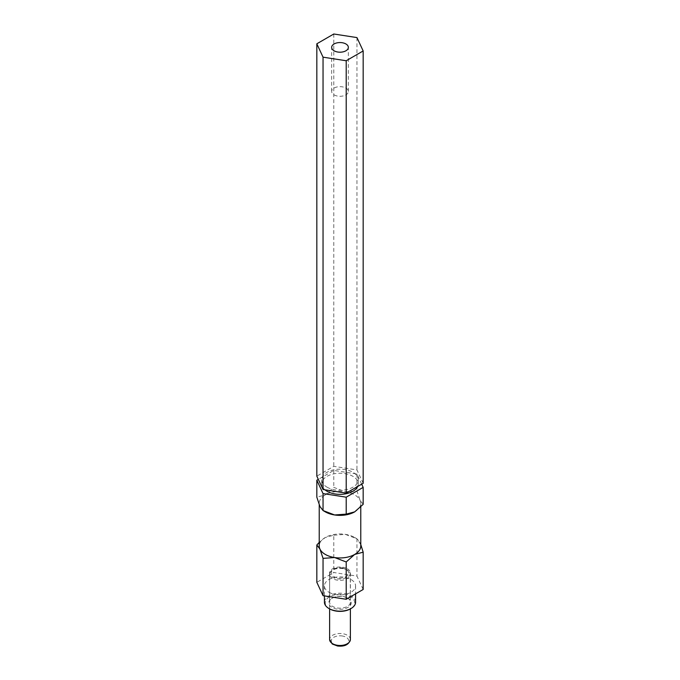<?xml version="1.0" encoding="UTF-8"?>
<svg xmlns="http://www.w3.org/2000/svg" width="680" height="680" viewBox="0 0 680 680"><rect width="100%" height="100%" fill="white"/><g stroke="black" fill="none" stroke-linecap="round" stroke-linejoin="round"><path stroke-width="0.51" stroke-dasharray="3.4 2.55" d="M361.675 484.168L356.957 474.002L333.795 470.415L318.325 479.349M357.68 486.481A18.275 10.557 0 0 0 358.275 483.794A18.275 10.557 0 0 0 340 473.238A18.275 10.557 0 0 0 321.725 483.794A18.275 10.557 0 0 0 324.989 489.821M363.171 504.339L360.06 500.276L356.957 490.96L345.372 491.793L333.795 487.381L325.312 494.896L316.829 497.173M356.957 474.002L356.957 490.96M333.795 470.415L333.795 487.381M327.072 487.186A18.275 10.557 0 0 0 346.995 489.473A18.275 10.557 0 0 0 358.275 479.723A18.275 10.557 0 0 0 340 469.175A18.275 10.557 0 0 0 321.725 479.723A18.275 10.557 0 0 0 327.072 487.186M363.171 483.31L356.957 469.931L333.795 466.344L316.829 476.136M356.957 37.587L356.957 469.931M333.795 34L333.795 466.344M334.092 94.877A8.347 4.819 0 0 0 343.196 95.922A8.347 4.819 0 0 0 348.347 91.468A8.347 4.819 0 0 0 340 86.649A8.347 4.819 0 0 0 331.653 91.468A8.347 4.819 0 0 0 334.092 94.877M325.312 511.862A20.774 11.993 180 0 1 319.94 506.481A20.774 11.993 180 0 1 319.226 503.379A20.774 11.993 180 0 1 325.312 494.896A20.774 11.993 180 0 1 345.372 491.793A20.774 11.993 180 0 1 360.06 500.276A20.774 11.993 180 0 1 360.774 503.379A20.774 11.993 180 0 1 354.85 511.768M360.774 545.955A20.774 11.993 0 0 0 360.06 542.852A20.774 11.993 0 0 0 354.688 537.481A20.774 11.993 0 0 0 345.372 534.369A20.774 11.993 0 0 0 325.312 537.481A20.774 11.993 0 0 0 319.226 545.955M347.344 568.76A10.387 5.992 180 0 1 350.387 573.002A10.387 5.992 180 0 1 340 579.003A10.387 5.992 180 0 1 329.613 573.002A10.387 5.992 180 0 1 336.022 567.46A10.387 5.992 180 0 1 347.344 568.76M347.344 597.933L347.344 597.933A10.387 5.992 180 0 1 350.387 602.174A10.387 5.992 180 0 1 343.978 607.716A10.387 5.992 180 0 1 332.656 606.415A10.387 5.992 180 0 1 329.613 602.174A10.387 5.992 180 0 1 332.656 597.933A10.387 5.992 180 0 1 347.344 597.933L347.93 598.273A11.22 6.477 0 0 0 332.07 598.273A11.22 6.477 0 0 0 332.07 607.435A11.22 6.477 0 0 0 347.93 607.435A11.22 6.477 0 0 0 347.93 598.273M329.57 608.872A14.748 8.517 180 0 1 329.57 596.836A14.748 8.517 180 0 1 350.429 596.836A14.748 8.517 180 0 1 350.429 608.872M355.58 602.174A15.58 8.993 0 0 0 340 593.181A15.58 8.993 0 0 0 324.42 602.174M328.984 592.255A15.58 8.993 0 0 0 345.958 594.201A15.58 8.993 0 0 0 355.58 585.896A15.58 8.993 0 0 0 340 576.895A15.58 8.993 0 0 0 324.42 585.896A15.58 8.993 0 0 0 328.984 592.255M363.171 589.475L356.957 576.104L333.795 572.517L316.829 582.31M319.226 542.385L325.312 537.481L333.795 535.202L333.795 572.517M333.795 535.202L345.372 534.369L356.957 538.789L356.957 576.104M354.688 537.481L356.957 538.789L360.774 544.527M342.677 636.046A8.721 5.04 0 0 0 331.475 641.903A8.721 5.04 0 0 0 345.848 644.581A8.721 5.04 0 0 0 342.677 636.046M350.387 639.489A10.387 5.992 0 0 0 343.188 633.777A10.387 5.992 0 0 0 329.613 639.489M342.677 568.208A8.721 5.04 0 0 0 331.475 574.064A8.721 5.04 0 0 0 345.848 576.742A8.721 5.04 0 0 0 342.677 568.208M343.188 568.65A10.387 5.992 0 0 0 329.613 574.362A10.387 5.992 0 0 0 340 580.354A10.387 5.992 0 0 0 350.387 574.362A10.387 5.992 0 0 0 343.188 568.65M321.725 479.723L321.725 483.794M358.275 479.723L358.275 483.794M348.347 91.468L348.347 47.379M331.653 91.468L331.653 47.379M360.774 506.948L360.774 503.379M319.226 504.806L319.226 503.379M329.613 573.002L329.613 602.174M350.387 573.002L350.387 602.174M332.656 597.933L332.07 598.273M324.42 585.896L324.42 595.901M355.58 585.896L355.58 593.861M329.613 608.898L329.613 574.362C330.871 569.254 335.325 567.111 342.983 567.936L348.908 570.851L350.251 573.257L350.387 608.898"/><path stroke-width="1.02" d="M318.325 479.349L316.829 480.208L323.043 493.587L346.205 497.173L363.171 487.381L361.675 484.168M324.989 489.821A18.275 10.557 0 0 0 327.072 491.258A18.275 10.557 0 0 0 344.777 493.977A18.275 10.557 0 0 0 357.68 486.481M316.829 480.208L316.829 497.173L319.94 506.481L323.043 510.544L334.628 514.964L346.205 514.131L354.688 511.862L363.171 504.339L363.171 487.381M323.043 493.587L323.043 510.544L325.312 511.862A20.774 11.993 180 0 0 334.628 514.964A20.774 11.993 180 0 0 354.688 511.862A20.774 11.993 180 0 0 354.85 511.768M346.205 497.173L346.205 514.131M316.829 43.792L316.829 476.136L323.043 489.515L346.205 493.102L363.171 483.31L363.171 50.958L356.957 37.587L333.795 34L316.829 43.792L323.043 57.171L323.043 489.515M323.043 57.171L346.205 60.749L346.205 493.102M346.205 60.749L363.171 50.958M334.092 50.788A8.347 4.819 0 0 0 343.196 51.833A8.347 4.819 0 0 0 348.347 47.379A8.347 4.819 0 0 0 340 42.551A8.347 4.819 0 0 0 331.653 47.379A8.347 4.819 0 0 0 334.092 50.788M319.226 504.806L319.226 545.955A20.774 11.993 0 0 0 319.94 549.058A20.774 11.993 0 0 0 334.628 557.54A20.774 11.993 0 0 0 354.688 554.438A20.774 11.993 0 0 0 360.774 545.955L360.774 506.948M351.016 608.532L350.429 608.872A14.748 8.517 180 0 1 329.57 608.872L328.984 608.532A15.58 8.993 0 0 0 351.016 608.532A15.58 8.993 0 0 0 355.58 602.174L355.58 593.861M324.42 595.901L324.42 602.174A15.58 8.993 0 0 0 328.984 608.532L329.57 608.872M346.205 561.961L334.628 557.54L323.043 558.373L319.94 549.058L316.829 544.994L316.829 582.31L323.043 595.68L346.205 599.267L363.171 589.475L363.171 552.168L354.688 554.438L346.205 561.961L346.205 599.267M316.829 544.994L319.226 542.385M360.774 544.527L363.171 552.168M323.043 558.373L323.043 595.68M350.387 639.489C349.036 644.572 344.751 646.748 337.535 646L332.274 644.019L329.613 639.489A10.387 5.992 0 0 0 340 645.481A10.387 5.992 0 0 0 350.387 639.489L350.387 608.898M329.613 639.489L329.613 608.898"/></g></svg>
